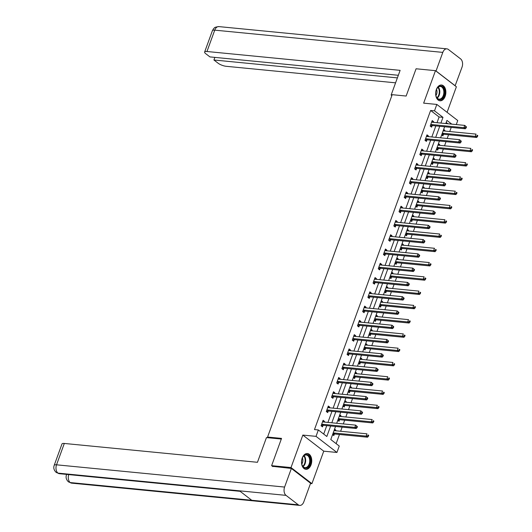 <?xml version="1.0" encoding="UTF-8"?>
<svg xmlns="http://www.w3.org/2000/svg" width="532" height="532" viewBox="0 0 532 532"><rect width="100%" height="100%" fill="white"/><g stroke="black" fill="none" stroke-linecap="round" stroke-linejoin="round"><path stroke-width="0.8" d="M311.04 464.815A7.927 5.081 95.6 0 0 307.403 453.537A7.927 5.081 95.6 0 0 302.223 458.032A7.927 5.081 95.6 0 0 305.86 469.31A7.927 5.081 95.6 0 0 311.04 464.815M445.171 96.292A7.927 5.081 95.6 0 0 441.533 85.014A7.927 5.081 95.6 0 0 436.353 89.502A7.927 5.081 95.6 0 0 439.991 100.787A7.927 5.081 95.6 0 0 445.171 96.292M335.539 426.484L330.784 439.532L339.263 446.055L336.936 452.459L316.021 436.36L318.349 429.956L326.828 436.486L330.645 426.006M310.488 483.515L311.925 483.654L323.749 451.176L336.936 452.459M447.079 112.325L456.383 86.769L435.469 70.67L423.645 103.148L436.832 104.432L457.746 120.531L456.276 124.574M336.131 443.641L339.469 434.464M340.633 431.259L342.143 427.123M343.306 423.918L344.663 420.194M345.833 416.988L347.336 412.852M348.5 409.647L349.857 405.923M351.027 402.717L352.53 398.581M353.7 395.376L355.057 391.645M356.221 388.44L357.723 384.31M358.894 381.105L360.25 377.374M361.414 374.169L362.917 370.033M364.088 366.827L365.444 363.103M366.608 359.898L368.117 355.762M369.281 352.556L370.638 348.832M371.802 345.627L373.311 341.491M374.475 338.286L375.831 334.555M377.002 331.35L378.505 327.22M379.668 324.015L381.025 320.284M382.195 317.079L383.698 312.942M384.869 309.737L386.225 306.013M387.389 302.808L388.892 298.671M390.062 295.466L391.419 291.742M392.583 288.537L394.086 284.401M395.256 281.195L396.613 277.465M397.776 274.259L399.286 270.13M400.45 266.924L401.806 263.194M402.977 259.988L404.48 255.852M405.643 252.647L407 248.923M408.17 245.718L409.673 241.581M410.837 238.376L412.194 234.652M413.364 231.447L414.867 227.31M416.037 224.105L417.394 220.374M418.558 217.169L420.061 213.039M421.231 209.834L422.588 206.103M423.751 202.898L425.261 198.762M426.425 195.557L427.781 191.833M428.945 188.627L430.454 184.491M431.618 181.286L432.975 177.562M434.145 174.356L435.648 170.22M436.812 167.015L438.168 163.284M439.339 160.079L440.842 155.949M442.006 152.744L443.362 149.013M444.533 145.808L446.035 141.672M447.206 138.466L448.562 134.742M449.726 131.537L451.229 127.401M272.889 466.644L271.619 465.666L291.011 467.555L311.925 483.654M271.619 465.666L281.541 438.401L267.583 437.038L392.19 94.676L406.149 96.039L416.077 68.774L435.469 70.67M267.583 437.038L268.567 437.796M447.897 123.757L446.195 122.446M443.668 129.402L444.912 130.36L444.659 131.045M441.666 134.889L442.91 135.846L443.449 134.37M438.468 143.673L439.711 144.631L439.465 145.316M436.473 149.166L437.716 150.117L438.255 148.641M433.274 157.944L434.518 158.902L434.272 159.587M431.279 163.437L432.523 164.395L433.061 162.912M428.08 172.222L429.324 173.179L429.078 173.858M426.085 177.708L427.329 178.666L427.868 177.183M422.887 186.493L424.13 187.45L423.884 188.135M420.885 191.979L422.129 192.936L422.674 191.46M417.693 200.763L418.937 201.721L418.684 202.406M415.692 206.256L416.935 207.207L417.474 205.731M412.5 215.034L413.743 215.992L413.49 216.677M410.498 220.527L411.741 221.485L412.28 220.002M407.299 229.312L408.543 230.27L408.297 230.948M405.304 234.798L406.548 235.756L407.086 234.273M402.106 243.583L403.349 244.54L403.103 245.225M400.111 249.069L401.354 250.027L401.893 248.55M396.912 257.854L398.155 258.811L397.909 259.496M394.917 263.347L396.16 264.298L396.699 262.821M391.718 272.125L392.962 273.082L392.709 273.767M389.717 277.618L390.96 278.575L391.505 277.092M386.525 286.402L387.768 287.36L387.515 288.038M384.523 291.888L385.767 292.846L386.305 291.363M381.331 300.673L382.575 301.631L382.322 302.316M379.329 306.159L380.573 307.117L381.112 305.641M376.131 314.944L377.374 315.902L377.128 316.587M374.136 320.437L375.379 321.388L375.918 319.912M370.937 329.215L372.181 330.173L371.935 330.857M368.942 334.708L370.186 335.665L370.724 334.182M365.743 343.492L366.987 344.45L366.741 345.128M363.748 348.979L364.992 349.936L365.531 348.453M360.55 357.763L361.793 358.721L361.541 359.406M358.548 363.25L359.792 364.207L360.33 362.731M355.356 372.034L356.6 372.992L356.347 373.677M353.354 377.527L354.598 378.485L355.137 377.002M350.162 386.305L351.406 387.263L351.153 387.948M348.161 391.798L349.404 392.756L349.943 391.273M344.962 400.583L346.206 401.54L345.96 402.219M342.967 406.069L344.211 407.027L344.749 405.544M339.768 414.854L341.012 415.811L340.766 416.496M337.773 420.34L339.017 421.297L339.556 419.821M334.575 429.125L335.818 430.082L335.572 430.767M332.58 434.617L333.823 435.575L334.362 434.092M437.025 122.699L439.099 116.987L430.621 110.457L314.472 429.577L318.349 429.956M323.695 434.072L326.768 425.627M327.931 422.421L331.961 411.356M333.125 408.15L337.155 397.078M338.325 393.873L342.349 382.807M343.519 379.602L347.549 368.536M348.713 365.331L352.743 354.265M353.906 351.06L357.936 339.988M359.1 336.783L363.13 325.717M364.294 322.512L368.324 311.446M369.494 308.241L373.517 297.175M374.688 293.97L378.718 282.898M379.881 279.692L383.911 268.627M385.075 265.421L389.105 254.356M390.269 251.151L394.298 240.085M395.469 236.88L399.492 225.807M400.663 222.602L404.686 211.537M405.856 208.331L409.886 197.266M411.05 194.06L415.08 182.995M416.243 179.789L420.273 168.717M421.437 165.512L425.467 154.446M426.637 151.241L430.661 140.175M431.831 136.97L435.854 125.904M433.354 122.34L433.607 121.655L432.19 120.565L430.195 126.057L431.605 127.148L432.144 125.665M428.16 136.611L428.406 135.926L426.997 134.842L424.995 140.328L426.411 141.419L426.95 139.936M422.967 150.882L423.213 150.204L421.803 149.113L419.801 154.599L421.218 155.69L421.756 154.207M417.773 165.159L418.019 164.474L416.609 163.384L414.608 168.877L416.024 169.961L416.563 168.484M412.573 179.43L412.825 178.745L411.409 177.655L409.414 183.148L410.824 184.238L411.369 182.755M407.379 193.701L407.632 193.016L406.215 191.932L404.22 197.419L405.63 198.509L406.169 197.026M402.185 207.972L402.438 207.294L401.022 206.203L399.027 211.689L400.436 212.78L400.975 211.297M396.992 222.25L397.238 221.565L395.828 220.474L393.826 225.967L395.243 227.051L395.781 225.575M391.798 236.521L392.044 235.836L390.634 234.745L388.633 240.238L390.049 241.328L390.588 239.846M386.604 250.791L386.85 250.107L385.441 249.023L383.439 254.509L384.855 255.599L385.394 254.116M381.404 265.062L381.657 264.384L380.24 263.293L378.245 268.78L379.655 269.87L380.194 268.387M376.21 279.34L376.463 278.655L375.047 277.564L373.052 283.057L374.462 284.141L375 282.665M371.017 293.611L371.269 292.926L369.853 291.835L367.858 297.328L369.268 298.419L369.807 296.936M365.823 307.882L366.069 307.197L364.659 306.113L362.658 311.599L364.074 312.69L364.613 311.207M360.63 322.153L360.876 321.474L359.466 320.384L357.464 325.87L358.881 326.961L359.419 325.478M355.436 336.43L355.682 335.745L354.272 334.655L352.27 340.148L353.687 341.231L354.226 339.755M350.236 350.701L350.488 350.016L349.072 348.926L347.077 354.418L348.487 355.509L349.025 354.026M345.042 364.972L345.295 364.287L343.878 363.203L341.883 368.689L343.293 369.78L343.832 368.297M339.848 379.243L340.101 378.565L338.685 377.474L336.69 382.96L338.099 384.051L338.638 382.568M334.655 393.52L334.901 392.835L333.491 391.745L331.489 397.238L332.906 398.322L333.444 396.845M329.461 407.791L329.707 407.106L328.297 406.022L326.296 411.509L327.712 412.599L328.251 411.116M324.267 422.062L324.513 421.377L323.097 420.293L321.102 425.78L322.518 426.87L323.057 425.387M323.749 451.176L302.834 435.076L291.011 467.555M302.834 435.076L316.021 436.36M430.621 110.457L434.504 110.836L436.832 104.432M451.774 124.136L446.94 120.412L445.796 123.55M444.626 126.756L440.602 137.828M439.432 141.033L435.402 152.099M434.238 155.304L430.208 166.37M429.045 169.575L425.015 180.641M423.851 183.846L419.821 194.918M418.651 198.123L414.627 209.189M413.457 212.394L409.434 223.46M408.263 226.665L404.234 237.731M403.07 240.936L399.04 252.008M397.876 255.214L393.846 266.279M392.683 269.485L388.653 280.55M387.482 283.755L383.459 294.821M382.289 298.026L378.259 309.099M377.095 312.304L373.065 323.37M371.901 326.575L367.871 337.64M366.708 340.846L362.678 351.911M361.514 355.117L357.484 366.189M356.314 369.394L352.29 380.46M351.12 383.665L347.09 394.731M345.926 397.936L341.896 409.002M340.733 412.207L336.703 423.279M440.902 123.078L442.983 117.366L434.504 110.836M331.815 422.8L335.838 411.735M337.009 408.529L341.032 397.457M342.202 394.252L346.232 383.186M347.396 379.981L351.426 368.915M352.59 365.71L356.62 354.644M357.783 351.439L361.813 340.367M362.984 337.162L367.007 326.096M368.177 322.891L372.201 311.825M373.371 308.62L377.401 297.554M378.565 294.349L382.594 283.277M383.758 280.071L387.788 269.006M388.952 265.8L392.982 254.735M394.152 251.53L398.175 240.464M399.346 237.259L403.376 226.186M404.539 222.981L408.569 211.916M409.733 208.71L413.763 197.645M414.927 194.439L418.957 183.374M420.12 180.168L424.15 169.096M425.321 165.891L429.344 154.825M430.514 151.62L434.544 140.554M435.708 137.349L439.738 126.284M439.099 116.987L442.983 117.366M431.858 121.482L433.607 121.655M443.369 130.207L444.912 130.36M438.175 144.478L439.711 144.631M426.664 135.76L428.406 135.926M432.982 158.755L434.518 158.902M421.47 150.031L423.213 150.204M427.788 173.026L429.324 173.179M416.27 164.302L418.019 164.474M422.594 187.297L424.13 187.45M411.076 178.572L412.825 178.745M417.401 201.568L418.937 201.721M405.883 192.85L407.632 193.016M412.2 215.846L413.743 215.992M400.689 207.121L402.438 207.294M407.007 230.117L408.543 230.27M395.495 221.392L397.238 221.565M401.813 244.388L403.349 244.54M390.302 235.663L392.044 235.836M396.619 258.658L398.155 258.811M385.102 249.94L386.85 250.107M391.426 272.936L392.962 273.082M379.908 264.211L381.657 264.384M386.232 287.207L387.768 287.36M374.714 278.482L376.463 278.655M381.032 301.478L382.575 301.631M369.521 292.753L371.269 292.926M375.838 315.749L377.374 315.902M364.327 307.031L366.069 307.197M370.644 330.026L372.181 330.173M359.127 321.301L360.876 321.474M365.451 344.297L366.987 344.45M353.933 335.572L355.682 335.745M360.257 358.568L361.793 358.721M348.739 349.843L350.488 350.016M355.063 372.839L356.6 372.992M343.546 364.121L345.295 364.287M349.863 387.116L351.406 387.263M338.352 378.392L340.101 378.565M344.669 401.387L346.206 401.54M333.158 392.663L334.901 392.835M339.476 415.658L341.012 415.811M327.958 406.933L329.707 407.106M334.282 429.929L335.818 430.082M322.764 421.211L324.513 421.377M431.179 124.495L432.589 125.585L465.327 128.777L463.911 127.687L431.179 124.495A1.017 0.725 -52.4 0 0 430.867 124.535L430.734 124.574M465.593 127.427L463.911 127.687L464.749 125.399L466.498 126.949L465.932 126.51L465.593 127.427L466.158 127.86L466.498 126.949M431.652 122.047L431.745 122.114A1.017 0.725 -52.4 0 0 432.011 122.207L464.749 125.399L465.932 126.51M432.589 125.585A1.017 0.725 -52.4 0 0 432.277 125.619L430.408 126.224M465.327 128.777L466.158 127.86M441.713 134.929L443.582 134.323A1.017 0.725 127.6 0 1 443.894 134.283L476.632 137.482L475.222 136.392L476.054 134.104L443.316 130.912A1.017 0.725 127.6 0 1 443.136 130.865M442.278 133.206A1.017 0.725 127.6 0 1 442.484 133.2L475.222 136.392L476.898 136.132L477.463 136.564L477.803 135.653L477.237 135.214L476.898 136.132M477.237 135.214L477.803 135.653M477.463 136.564L476.632 137.482M435.715 93.386A6.856 4.396 -84.4 0 1 436.845 88.738A6.856 4.396 -84.4 0 1 441.746 86.27A6.856 4.396 -84.4 0 1 444.572 92.295A6.856 4.396 -84.4 0 1 441.068 99.371A6.856 4.396 -84.4 0 1 436.114 96.225A6.856 4.396 -84.4 0 1 435.715 93.386M436.074 96.079A6.351 4.07 95.6 0 0 439.139 99.118A6.351 4.07 95.6 0 0 443.854 92.295A6.351 4.07 95.6 0 0 440.37 86.483A6.351 4.07 95.6 0 0 436.772 88.877M435.927 95.494A4.522 2.899 95.6 0 0 437.011 91.89A4.522 2.899 95.6 0 0 436.519 89.423M439.425 100.681A7.874 5.047 95.6 0 0 445.224 92.216A7.874 5.047 95.6 0 0 440.955 85.007M301.584 461.909A6.856 4.396 -84.4 0 1 302.715 457.261A6.856 4.396 -84.4 0 1 307.616 454.793A6.856 4.396 -84.4 0 1 310.442 460.818A6.856 4.396 -84.4 0 1 306.937 467.901A6.856 4.396 -84.4 0 1 301.983 464.749A6.856 4.396 -84.4 0 1 301.584 461.909M301.943 464.602A6.351 4.07 95.6 0 0 305.009 467.648A6.351 4.07 95.6 0 0 309.724 460.825A6.351 4.07 95.6 0 0 306.239 455.006A6.351 4.07 95.6 0 0 302.642 457.4M301.79 464.017A4.522 2.899 95.6 0 0 302.881 460.413A4.522 2.899 95.6 0 0 302.389 457.946M305.295 469.204A7.874 5.047 95.6 0 0 311.094 460.739A7.874 5.047 95.6 0 0 306.824 453.53M392.024 95.135L391.133 95.048L391.851 95.607M391.133 95.048L400.124 70.35L206.968 51.504A6.098 1.742 -160 0 0 204.634 52.03A6.098 1.742 -160 0 0 205.704 53.666L209.921 56.904L398.322 75.285M446.887 48.851A6.251 4.01 95.6 0 0 442.804 52.389L214.742 30.144A6.098 1.742 -160 0 0 212.408 30.67L213.565 28.701C214.875 28.116 212.906 27.385 218.825 26.6L446.887 48.851A6.251 4.01 95.6 0 1 448.33 49.436L460.592 58.879A6.251 4.01 95.6 0 1 462.022 67.185L455.113 85.792M442.804 52.389L436.027 71.009L455.246 85.805M214.881 57.389L213.93 59.996L218.14 63.235A6.098 1.742 -160 0 0 226.186 66.3L395.582 82.826M213.93 59.996L397.377 77.891M281.308 439.04L266.452 437.59L257.461 462.295L64.312 443.455L56.538 464.815L284.593 487.066L291.37 468.446L272.47 466.318M284.593 487.066A6.251 4.01 95.6 0 0 286.023 495.365L239.48 490.823L251.749 500.266L298.292 504.808L286.023 495.365M298.292 504.808A6.251 4.01 95.6 0 0 299.729 505.4A6.251 4.01 95.6 0 0 303.812 501.856L310.588 483.242L291.37 468.446M54.198 465.34C53.273 467.934 53.951 470.308 56.239 472.456L57.968 473.121A6.251 4.01 95.6 0 1 56.538 464.815A6.098 1.742 -160 0 0 54.198 465.34L61.978 443.981A6.098 1.742 20 0 1 64.312 443.455M66.912 474.424L66.493 474.803L66.646 474.398M68.721 474.597A6.251 4.01 95.6 0 0 70.231 482.557L68.482 481.879L71.674 483.149L299.729 505.4M425.986 138.766L427.396 139.856L460.133 143.048L458.717 141.964L425.986 138.766A1.017 0.725 -52.4 0 0 425.673 138.805L425.54 138.852M460.399 141.698L458.717 141.964L459.555 139.677L461.297 141.219L460.732 140.787L460.399 141.698L460.965 142.137L461.297 141.219M426.458 136.318L426.551 136.385A1.017 0.725 -52.4 0 0 426.817 136.478L459.555 139.677L460.732 140.787M427.396 139.856A1.017 0.725 -52.4 0 0 427.083 139.896L425.214 140.495M460.133 143.048L460.965 142.137M420.792 153.043L422.202 154.127L454.94 157.319L453.523 156.235L420.792 153.043A1.017 0.725 -52.4 0 0 420.473 153.076L420.34 153.123M455.206 155.976L453.523 156.235L454.355 153.948L456.104 155.49L455.538 155.058L455.206 155.976L455.771 156.408L456.104 155.49M421.264 150.596L421.357 150.656A1.017 0.725 -52.4 0 0 421.623 150.756L454.355 153.948L455.538 155.058M422.202 154.127A1.017 0.725 -52.4 0 0 421.889 154.167L420.021 154.765M454.94 157.319L455.771 156.408M436.519 149.199L438.388 148.594A1.017 0.725 127.6 0 1 438.701 148.561L471.438 151.753L470.022 150.662L470.86 148.375L438.122 145.183A1.017 0.725 127.6 0 1 437.936 145.136M437.085 147.484A1.017 0.725 127.6 0 1 437.291 147.47L470.022 150.662L471.704 150.403L472.27 150.835L472.602 149.924L472.037 149.485L471.704 150.403M472.037 149.485L472.602 149.924M472.27 150.835L471.438 151.753M431.326 163.47L433.194 162.872A1.017 0.725 127.6 0 1 433.507 162.832L466.245 166.024L464.828 164.94L465.66 162.652L432.928 159.454A1.017 0.725 127.6 0 1 432.742 159.407M431.891 161.755A1.017 0.725 127.6 0 1 432.097 161.741L464.828 164.94L466.511 164.674L467.076 165.113L467.409 164.195L466.843 163.763L466.511 164.674M466.843 163.763L467.409 164.195M467.076 165.113L466.245 166.024M415.592 167.314L417.008 168.398L449.74 171.597L448.33 170.506L415.592 167.314A1.017 0.725 -52.4 0 0 415.279 167.354L415.146 167.394M450.012 170.247L448.33 170.506L449.161 168.218L450.91 169.768L450.345 169.329L450.012 170.247L450.577 170.679L450.91 169.768M416.071 164.867L416.164 164.933A1.017 0.725 -52.4 0 0 416.43 165.026L449.161 168.218L450.345 169.329M417.008 168.398A1.017 0.725 -52.4 0 0 416.696 168.438L414.82 169.043M449.74 171.597L450.577 170.679M410.398 181.585L411.815 182.675L444.546 185.868L443.136 184.777L410.398 181.585A1.017 0.725 -52.4 0 0 410.086 181.625L409.953 181.665M444.819 184.518L443.136 184.777L443.967 182.489L445.716 184.039L445.151 183.6L444.819 184.518L445.384 184.95L445.716 184.039M410.87 179.138L410.97 179.204A1.017 0.725 -52.4 0 0 411.229 179.297L443.967 182.489L445.151 183.6M411.815 182.675A1.017 0.725 -52.4 0 0 411.502 182.709L409.627 183.314M444.546 185.868L445.384 184.95M405.204 195.856L406.621 196.946L439.352 200.138L437.942 199.054L405.204 195.856A1.017 0.725 -52.4 0 0 404.892 195.896L404.759 195.942M439.625 198.788L437.942 199.054L438.774 196.767L440.523 198.31L439.957 197.877L439.625 198.788L440.19 199.227L440.523 198.31M405.677 193.409L405.77 193.475A1.017 0.725 -52.4 0 0 406.036 193.568L438.774 196.767L439.957 197.877M406.621 196.946A1.017 0.725 -52.4 0 0 406.302 196.986L404.433 197.585M439.352 200.138L440.19 199.227M426.125 177.741L428.001 177.143A1.017 0.725 127.6 0 1 428.313 177.103L461.044 180.295L459.635 179.211L460.466 176.923L427.735 173.731A1.017 0.725 127.6 0 1 427.548 173.678M426.697 176.025A1.017 0.725 127.6 0 1 426.897 176.019L459.635 179.211L461.317 178.945L461.882 179.384L462.215 178.466L461.65 178.034L461.317 178.945M461.65 178.034L462.215 178.466M461.882 179.384L461.044 180.295M420.932 192.019L422.807 191.414A1.017 0.725 127.6 0 1 423.12 191.374L455.851 194.572L454.441 193.482L455.272 191.194L422.534 188.002A1.017 0.725 127.6 0 1 422.355 187.956M421.504 190.296A1.017 0.725 127.6 0 1 421.703 190.29L454.441 193.482L456.124 193.222L456.689 193.655L457.021 192.744L456.456 192.305L456.124 193.222M456.456 192.305L457.021 192.744M456.689 193.655L455.851 194.572M415.738 206.29L417.607 205.685A1.017 0.725 127.6 0 1 417.926 205.651L450.657 208.843L449.247 207.753L450.079 205.465L417.341 202.273A1.017 0.725 127.6 0 1 417.161 202.227M416.303 204.574A1.017 0.725 127.6 0 1 416.509 204.561L449.247 207.753L450.93 207.493L451.495 207.926L451.828 207.015L451.262 206.576L450.93 207.493M451.262 206.576L451.828 207.015M451.495 207.926L450.657 208.843M400.011 210.133L401.421 211.217L434.159 214.409L432.742 213.325L400.011 210.133A1.017 0.725 -52.4 0 0 399.698 210.167L399.565 210.213M434.425 213.066L432.742 213.325L433.58 211.038L435.322 212.581L434.757 212.148L434.425 213.066L434.99 213.498L435.322 212.581M400.483 207.686L400.576 207.746A1.017 0.725 -52.4 0 0 400.842 207.846L433.58 211.038L434.757 212.148M401.421 211.217A1.017 0.725 -52.4 0 0 401.108 211.257L399.239 211.856M434.159 214.409L434.99 213.498M410.544 220.561L412.413 219.962A1.017 0.725 127.6 0 1 412.726 219.922L445.464 223.114L444.047 222.03L444.885 219.743L412.147 216.544A1.017 0.725 127.6 0 1 411.968 216.497M411.11 218.845A1.017 0.725 127.6 0 1 411.316 218.832L444.047 222.03L445.73 221.764L446.295 222.203L446.634 221.285L446.062 220.853L445.73 221.764M446.062 220.853L446.634 221.285M446.295 222.203L445.464 223.114M394.817 224.404L396.227 225.488L428.965 228.687L427.548 227.596L394.817 224.404A1.017 0.725 -52.4 0 0 394.505 224.444L394.372 224.484M429.231 227.337L427.548 227.596L428.38 225.309L430.129 226.858L429.563 226.419L429.231 227.337L429.796 227.769L430.129 226.858M395.289 221.957L395.382 222.024A1.017 0.725 -52.4 0 0 395.648 222.117L428.38 225.309L429.563 226.419M396.227 225.488A1.017 0.725 -52.4 0 0 395.914 225.528L394.046 226.133M428.965 228.687L429.796 227.769M405.351 234.831L407.219 234.233A1.017 0.725 127.6 0 1 407.532 234.193L440.27 237.385L438.853 236.301L439.685 234.013L406.953 230.822A1.017 0.725 127.6 0 1 406.767 230.768M405.916 233.116A1.017 0.725 127.6 0 1 406.122 233.109L438.853 236.301L440.536 236.035L441.101 236.474L441.434 235.556L440.868 235.124L440.536 236.035M440.868 235.124L441.434 235.556M441.101 236.474L440.27 237.385M389.623 238.675L391.033 239.766L423.771 242.958L422.355 241.867L389.623 238.675A1.017 0.725 -52.4 0 0 389.304 238.715L389.171 238.755M424.037 241.608L422.355 241.867L423.186 239.58L424.935 241.129L424.37 240.69L424.037 241.608L424.603 242.04L424.935 241.129M390.096 236.228L390.189 236.294A1.017 0.725 -52.4 0 0 390.455 236.388L423.186 239.58L424.37 240.69M391.033 239.766A1.017 0.725 -52.4 0 0 390.721 239.799L388.852 240.404M423.771 242.958L424.603 242.04M400.157 249.109L402.026 248.504A1.017 0.725 127.6 0 1 402.338 248.464L435.076 251.663L433.66 250.572L434.491 248.284L401.76 245.092A1.017 0.725 127.6 0 1 401.574 245.046M400.722 247.387A1.017 0.725 127.6 0 1 400.928 247.38L433.66 250.572L435.342 250.313L435.908 250.745L436.24 249.834L435.675 249.395L435.342 250.313M435.675 249.395L436.24 249.834M435.908 250.745L435.076 251.663M384.423 252.946L385.84 254.037L418.571 257.229L417.161 256.145L384.423 252.946A1.017 0.725 -52.4 0 0 384.111 252.986L383.978 253.033M418.844 255.879L417.161 256.145L417.992 253.857L419.741 255.4L419.176 254.968L418.844 255.879L419.409 256.318L419.741 255.4M384.895 250.499L384.995 250.565A1.017 0.725 -52.4 0 0 385.261 250.658L417.992 253.857L419.176 254.968M385.84 254.037A1.017 0.725 -52.4 0 0 385.527 254.077L383.652 254.675M418.571 257.229L419.409 256.318M394.957 263.38L396.832 262.775A1.017 0.725 127.6 0 1 397.145 262.742L429.876 265.933L428.466 264.843L429.297 262.555L396.566 259.363A1.017 0.725 127.6 0 1 396.38 259.317M395.529 261.664A1.017 0.725 127.6 0 1 395.728 261.651L428.466 264.843L430.149 264.584L430.714 265.016L431.046 264.105L430.481 263.666L430.149 264.584M430.481 263.666L431.046 264.105M430.714 265.016L429.876 265.933M379.23 267.224L380.646 268.308L413.377 271.5L411.968 270.416L379.23 267.224A1.017 0.725 -52.4 0 0 378.917 267.257L378.784 267.303M413.65 270.156L411.968 270.416L412.799 268.128L414.548 269.671L413.982 269.239L413.65 270.156L414.215 270.589L414.548 269.671M379.702 264.776L379.795 264.836A1.017 0.725 -52.4 0 0 380.061 264.936L412.799 268.128L413.982 269.239M380.646 268.308A1.017 0.725 -52.4 0 0 380.333 268.347L378.458 268.946M413.377 271.5L414.215 270.589M389.763 277.651L391.638 277.052A1.017 0.725 127.6 0 1 391.951 277.012L424.682 280.204L423.273 279.12L424.104 276.833L391.366 273.634A1.017 0.725 127.6 0 1 391.186 273.588M390.335 275.935A1.017 0.725 127.6 0 1 390.535 275.922L423.273 279.12L424.955 278.854L425.52 279.293L425.853 278.376L425.287 277.943L424.955 278.854M425.287 277.943L425.853 278.376M425.52 279.293L424.682 280.204M374.036 281.495L375.452 282.578L408.184 285.777L406.774 284.687L374.036 281.495A1.017 0.725 -52.4 0 0 373.723 281.534L373.59 281.574M408.456 284.427L406.774 284.687L407.605 282.399L409.354 283.948L408.789 283.509L408.456 284.427L409.022 284.859L409.354 283.948M374.508 279.047L374.601 279.114A1.017 0.725 -52.4 0 0 374.867 279.207L407.605 282.399L408.789 283.509M375.452 282.578A1.017 0.725 -52.4 0 0 375.133 282.618L373.264 283.224M408.184 285.777L409.022 284.859M384.57 291.922L386.438 291.323A1.017 0.725 127.6 0 1 386.757 291.283L419.489 294.475L418.079 293.391L418.91 291.104L386.172 287.912A1.017 0.725 127.6 0 1 385.993 287.859M385.135 290.206A1.017 0.725 127.6 0 1 385.341 290.199L418.079 293.391L419.761 293.125L420.327 293.564L420.659 292.647L420.094 292.214L419.761 293.125M420.094 292.214L420.659 292.647M420.327 293.564L419.489 294.475M368.842 295.765L370.252 296.856L402.99 300.048L401.574 298.957L368.842 295.765A1.017 0.725 -52.4 0 0 368.53 295.805L368.397 295.845M403.256 298.698L401.574 298.957L402.411 296.67L404.154 298.219L403.589 297.78L403.256 298.698L403.821 299.13L404.154 298.219M369.314 293.318L369.408 293.385A1.017 0.725 -52.4 0 0 369.673 293.478L402.411 296.67L403.589 297.78M370.252 296.856A1.017 0.725 -52.4 0 0 369.94 296.889L368.071 297.494M402.99 300.048L403.821 299.13M379.376 306.199L381.245 305.594A1.017 0.725 127.6 0 1 381.557 305.554L414.295 308.753L412.879 307.662L413.716 305.375L380.978 302.183A1.017 0.725 127.6 0 1 380.799 302.136M379.941 304.477A1.017 0.725 127.6 0 1 380.147 304.47L412.879 307.662L414.561 307.403L415.126 307.835L415.459 306.924L414.894 306.485L414.561 307.403M414.894 306.485L415.459 306.924M415.126 307.835L414.295 308.753M363.649 310.036L365.058 311.127L397.796 314.319L396.38 313.235L363.649 310.036A1.017 0.725 -52.4 0 0 363.336 310.076L363.196 310.123M398.062 312.969L396.38 313.235L397.211 310.947L398.96 312.49L398.395 312.058L398.062 312.969L398.628 313.408L398.96 312.49M364.121 307.589L364.214 307.656A1.017 0.725 -52.4 0 0 364.48 307.749L397.211 310.947L398.395 312.058M365.058 311.127A1.017 0.725 -52.4 0 0 364.746 311.167L362.877 311.765M397.796 314.319L398.628 313.408M374.182 320.47L376.051 319.865A1.017 0.725 127.6 0 1 376.363 319.832L409.101 323.024L407.685 321.933L408.516 319.646L375.785 316.454A1.017 0.725 127.6 0 1 375.599 316.407M374.747 318.754A1.017 0.725 127.6 0 1 374.954 318.741L407.685 321.933L409.367 321.674L409.933 322.106L410.265 321.195L409.7 320.756L409.367 321.674M409.7 320.756L410.265 321.195M409.933 322.106L409.101 323.024M358.455 324.314L359.865 325.398L392.603 328.59L391.186 327.506L358.455 324.314A1.017 0.725 -52.4 0 0 358.136 324.347L358.003 324.394M392.869 327.247L391.186 327.506L392.018 325.218L393.766 326.761L393.201 326.329L392.869 327.247L393.434 327.679L393.766 326.761M358.927 321.867L359.02 321.927A1.017 0.725 -52.4 0 0 359.286 322.026L392.018 325.218L393.201 326.329M359.865 325.398A1.017 0.725 -52.4 0 0 359.552 325.438L357.684 326.036M392.603 328.59L393.434 327.679M368.989 334.741L370.857 334.143A1.017 0.725 127.6 0 1 371.17 334.103L403.908 337.295L402.491 336.211L403.323 333.923L370.591 330.724A1.017 0.725 127.6 0 1 370.405 330.678M369.554 333.025A1.017 0.725 127.6 0 1 369.76 333.012L402.491 336.211L404.174 335.945L404.739 336.384L405.071 335.466L404.506 335.034L404.174 335.945M404.506 335.034L405.071 335.466M404.739 336.384L403.908 337.295M353.255 338.585L354.671 339.669L387.402 342.867L385.993 341.777L353.255 338.585A1.017 0.725 -52.4 0 0 352.942 338.625L352.809 338.665M387.675 341.517L385.993 341.777L386.824 339.489L388.573 341.039L388.008 340.6L387.675 341.517L388.24 341.95L388.573 341.039M353.727 336.138L353.827 336.204A1.017 0.725 -52.4 0 0 354.093 336.297L386.824 339.489L388.008 340.6M354.671 339.669A1.017 0.725 -52.4 0 0 354.359 339.709L352.483 340.314M387.402 342.867L388.24 341.95M363.788 349.012L365.664 348.413A1.017 0.725 127.6 0 1 365.976 348.374L398.707 351.566L397.298 350.482L398.129 348.194L365.398 345.002A1.017 0.725 127.6 0 1 365.211 344.949M364.36 347.296A1.017 0.725 127.6 0 1 364.56 347.29L397.298 350.482L398.98 350.216L399.545 350.654L399.878 349.737L399.313 349.305L398.98 350.216M399.313 349.305L399.878 349.737M399.545 350.654L398.707 351.566M348.061 352.856L349.477 353.946L382.209 357.138L380.799 356.048L348.061 352.856A1.017 0.725 -52.4 0 0 347.748 352.896L347.615 352.935M382.481 355.788L380.799 356.048L381.63 353.76L383.379 355.31L382.814 354.871L382.481 355.788L383.047 356.221L383.379 355.31M348.533 350.408L348.626 350.475A1.017 0.725 -52.4 0 0 348.892 350.568L381.63 353.76L382.814 354.871M349.477 353.946A1.017 0.725 -52.4 0 0 349.165 353.979L347.29 354.585M382.209 357.138L383.047 356.221M358.595 363.289L360.47 362.684A1.017 0.725 127.6 0 1 360.782 362.644L393.514 365.843L392.104 364.752L392.935 362.465L360.197 359.273A1.017 0.725 127.6 0 1 360.018 359.226M359.167 361.567A1.017 0.725 127.6 0 1 359.366 361.561L392.104 364.752L393.786 364.493L394.352 364.925L394.684 364.014L394.119 363.575L393.786 364.493M394.119 363.575L394.684 364.014M394.352 364.925L393.514 365.843M342.867 367.127L344.284 368.217L377.015 371.409L375.605 370.325L342.867 367.127A1.017 0.725 -52.4 0 0 342.555 367.166L342.422 367.213M377.288 370.059L375.605 370.325L376.437 368.038L378.186 369.58L377.62 369.148L377.288 370.059L377.853 370.498L378.186 369.58M343.339 364.679L343.433 364.746A1.017 0.725 -52.4 0 0 343.699 364.839L376.437 368.038L377.62 369.148M344.284 368.217A1.017 0.725 -52.4 0 0 343.965 368.257L342.096 368.856M377.015 371.409L377.853 370.498M353.401 377.56L355.27 376.955A1.017 0.725 127.6 0 1 355.589 376.922L388.32 380.114L386.91 379.023L387.742 376.736L355.004 373.544A1.017 0.725 127.6 0 1 354.824 373.497M353.966 375.845A1.017 0.725 127.6 0 1 354.172 375.831L386.91 379.023L388.593 378.764L389.158 379.196L389.491 378.285L388.925 377.846L388.593 378.764M388.925 377.846L389.491 378.285M389.158 379.196L388.32 380.114M337.674 381.404L339.084 382.488L371.821 385.68L370.405 384.596L337.674 381.404A1.017 0.725 -52.4 0 0 337.361 381.437L337.228 381.484M372.087 384.337L370.405 384.596L371.243 382.308L372.985 383.851L372.42 383.419L372.087 384.337L372.653 384.769L372.985 383.851M338.146 378.957L338.239 379.017A1.017 0.725 -52.4 0 0 338.505 379.117L371.243 382.308L372.42 383.419M339.084 382.488A1.017 0.725 -52.4 0 0 338.771 382.528L336.902 383.126M371.821 385.68L372.653 384.769M348.207 391.831L350.076 391.233A1.017 0.725 127.6 0 1 350.389 391.193L383.126 394.385L381.71 393.301L382.548 391.013L349.81 387.815A1.017 0.725 127.6 0 1 349.63 387.768M348.773 390.116A1.017 0.725 127.6 0 1 348.979 390.102L381.71 393.301L383.392 393.035L383.958 393.474L384.29 392.556L383.725 392.124L383.392 393.035M383.725 392.124L384.29 392.556M383.958 393.474L383.126 394.385M332.48 395.675L333.89 396.759L366.628 399.958L365.211 398.867L332.48 395.675A1.017 0.725 -52.4 0 0 332.168 395.715L332.028 395.755M366.894 398.608L365.211 398.867L366.043 396.579L367.792 398.129L367.226 397.69L366.894 398.608L367.459 399.04L367.792 398.129M332.952 393.228L333.045 393.294A1.017 0.725 -52.4 0 0 333.311 393.387L366.043 396.579L367.226 397.69M333.89 396.759A1.017 0.725 -52.4 0 0 333.577 396.799L331.709 397.404M366.628 399.958L367.459 399.04M343.014 406.102L344.882 405.504A1.017 0.725 127.6 0 1 345.195 405.464L377.933 408.656L376.516 407.572L377.348 405.284L344.616 402.092A1.017 0.725 127.6 0 1 344.43 402.039M343.579 404.387A1.017 0.725 127.6 0 1 343.785 404.38L376.516 407.572L378.199 407.306L378.764 407.745L379.097 406.827L378.531 406.395L378.199 407.306M378.531 406.395L379.097 406.827M378.764 407.745L377.933 408.656M327.286 409.946L328.696 411.037L361.434 414.228L360.018 413.138L327.286 409.946A1.017 0.725 -52.4 0 0 326.967 409.986L326.834 410.026M361.7 412.879L360.018 413.138L360.849 410.85L362.598 412.4L362.033 411.961L361.7 412.879L362.265 413.311L362.598 412.4M327.759 407.499L327.852 407.565A1.017 0.725 -52.4 0 0 328.118 407.658L360.849 410.85L362.033 411.961M328.696 411.037A1.017 0.725 -52.4 0 0 328.384 411.07L326.515 411.675M361.434 414.228L362.265 413.311M337.82 420.38L339.689 419.775A1.017 0.725 127.6 0 1 340.001 419.735L372.739 422.933L371.323 421.843L372.154 419.555L339.423 416.363A1.017 0.725 127.6 0 1 339.236 416.317M338.385 418.657A1.017 0.725 127.6 0 1 338.591 418.651L371.323 421.843L373.005 421.583L373.57 422.016L373.903 421.105L373.338 420.666L373.005 421.583M373.338 420.666L373.903 421.105M373.57 422.016L372.739 422.933M322.086 424.217L323.503 425.307L356.234 428.499L354.824 427.415L322.086 424.217A1.017 0.725 -52.4 0 0 321.774 424.257L321.641 424.303M356.507 427.149L354.824 427.415L355.655 425.128L357.404 426.671L356.839 426.238L356.507 427.149L357.072 427.588L357.404 426.671M322.558 421.77L322.658 421.836A1.017 0.725 -52.4 0 0 322.924 421.929L355.655 425.128L356.839 426.238M323.503 425.307A1.017 0.725 -52.4 0 0 323.19 425.347L321.315 425.946M356.234 428.499L357.072 427.588M332.62 434.651L334.495 434.046A1.017 0.725 127.6 0 1 334.808 434.012L367.539 437.204L366.129 436.114L366.96 433.826L334.229 430.634A1.017 0.725 127.6 0 1 334.043 430.588M333.192 432.935A1.017 0.725 127.6 0 1 333.391 432.922L366.129 436.114L367.812 435.854L368.377 436.287L368.709 435.376L368.144 434.937L367.812 435.854M368.144 434.937L368.709 435.376M368.377 436.287L367.539 437.204M430.867 124.535L432.277 125.619M443.582 134.323L442.245 133.293M443.894 134.283L442.484 133.2M438.268 87.128A6.351 4.07 -84.4 0 1 439.811 91.903A6.351 4.07 -84.4 0 1 437.198 98.081M436.918 97.742A6.145 3.937 95.6 0 0 439.292 91.883A6.145 3.937 95.6 0 0 437.929 87.408M304.138 455.651A6.351 4.07 -84.4 0 1 305.681 460.426A6.351 4.07 -84.4 0 1 303.067 466.604M302.788 466.265A6.145 3.937 95.6 0 0 305.162 460.406A6.145 3.937 95.6 0 0 303.792 455.931M218.825 26.6A6.251 4.01 95.6 0 0 214.742 30.144L206.968 51.504M56.272 472.476L59.378 473.686A6.251 4.01 95.6 0 1 57.968 473.121L239.48 490.823M251.749 500.266L70.231 482.564A6.251 4.01 95.6 0 0 71.674 483.149M425.673 138.805L427.083 139.896M420.473 153.076L421.889 154.167M438.388 148.594L437.051 147.57M438.701 148.561L437.291 147.47M433.194 162.872L431.858 161.841M433.507 162.832L432.097 161.741M415.279 167.354L416.696 168.438M410.086 181.625L411.502 182.709M404.892 195.896L406.302 196.986M428.001 177.143L426.664 176.112M428.313 177.103L426.897 176.019M422.807 191.414L421.47 190.383M423.12 191.374L421.703 190.29M417.607 205.685L416.277 204.66M417.926 205.651L416.509 204.561M399.698 210.167L401.108 211.257M412.413 219.962L411.076 218.931M412.726 219.922L411.316 218.832M394.505 224.444L395.914 225.528M407.219 234.233L405.883 233.202M407.532 234.193L406.122 233.109M389.304 238.715L390.721 239.799M402.026 248.504L400.689 247.473M402.338 248.464L400.928 247.38M384.111 252.986L385.527 254.077M396.832 262.775L395.495 261.751M397.145 262.742L395.728 261.651M378.917 267.257L380.333 268.347M391.638 277.052L390.302 276.022M391.951 277.012L390.535 275.922M373.723 281.534L375.133 282.618M386.438 291.323L385.108 290.292M386.757 291.283L385.341 290.199M368.53 295.805L369.94 296.889M381.245 305.594L379.908 304.563M381.557 305.554L380.147 304.47M363.336 310.076L364.746 311.167M376.051 319.865L374.714 318.841M376.363 319.832L374.954 318.741M358.136 324.347L359.552 325.438M370.857 334.143L369.521 333.112M371.17 334.103L369.76 333.012M352.942 338.625L354.359 339.709M365.664 348.413L364.327 347.383M365.976 348.374L364.56 347.29M347.748 352.896L349.165 353.979M360.47 362.684L359.133 361.654M360.782 362.644L359.366 361.561M342.555 367.166L343.965 368.257M355.27 376.955L353.94 375.931M355.589 376.922L354.172 375.831M337.361 381.437L338.771 382.528M350.076 391.233L348.739 390.202M350.389 391.193L348.979 390.102M332.168 395.715L333.577 396.799M344.882 405.504L343.546 404.473M345.195 405.464L343.785 404.38M326.967 409.986L328.384 411.07M339.689 419.775L338.352 418.751M340.001 419.735L338.591 418.651M321.774 424.257L323.19 425.347M334.495 434.046L333.158 433.021M334.808 434.012L333.391 432.922M204.634 52.03L212.408 30.67M59.378 473.686L240.125 491.322M66.493 474.803C65.576 477.377 66.241 479.731 68.482 481.879"/></g></svg>
